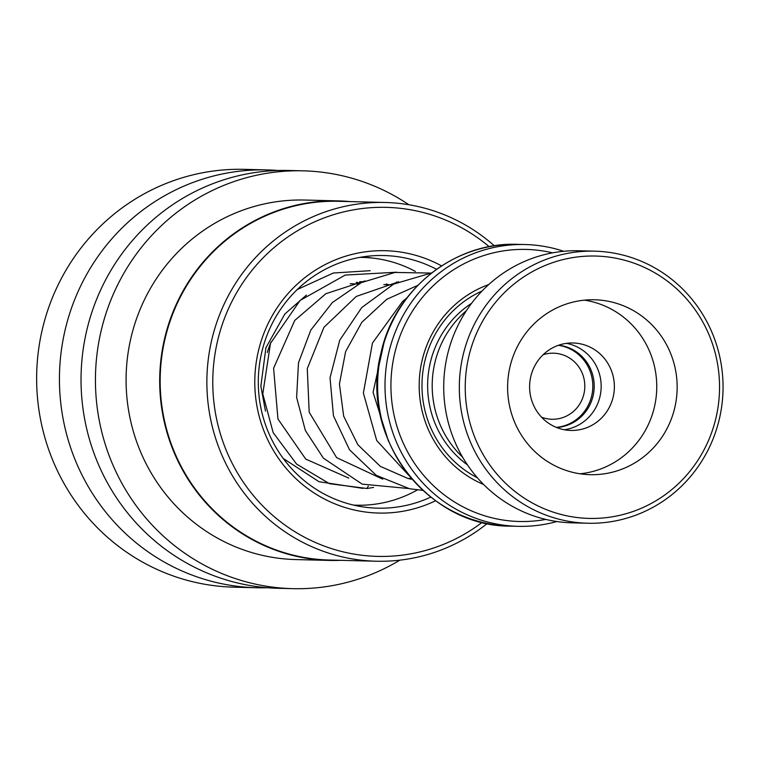 <?xml version="1.0" encoding="UTF-8"?>
<svg xmlns="http://www.w3.org/2000/svg" width="758" height="758" viewBox="0 0 758 758"><rect width="100%" height="100%" fill="white"/><g stroke="black" fill="none" stroke-linecap="round" stroke-linejoin="round"><path stroke-width="1.14" d="M556.59 427.493A41.311 40.032 91.5 0 0 593.135 395.704A41.311 40.032 91.5 0 0 558.684 345.203M556.296 427.37A41.311 40.032 91.5 0 0 591.742 395.667A41.311 40.032 91.5 0 0 558.381 345.307M541.534 417.184A33.049 32.026 91.5 0 0 551.947 419.259A33.049 32.026 91.5 0 0 583.954 393.781A33.049 32.026 91.5 0 0 553.624 353.19A33.049 32.026 91.5 0 0 543.116 354.735M552.573 252.85A136.08 131.864 91.5 0 0 394.463 354.365A136.08 131.864 91.5 0 0 545.798 519.41M556.846 521.532A140.941 136.573 -88.5 0 1 518.008 526.327A140.941 136.573 -88.5 0 1 388.674 353.219A140.941 136.573 -88.5 0 1 525.171 244.54A140.941 136.573 -88.5 0 1 563.715 251.296M466.359 310.752A97.195 94.191 91.5 0 0 434.722 363.338A97.195 94.191 91.5 0 0 462.636 457.207M488.768 284.534A106.916 103.609 91.5 0 0 421.96 361.026A106.916 103.609 91.5 0 0 483.68 484.533M482.116 290.977A103.031 99.838 91.5 0 0 424.66 361.888A103.031 99.838 91.5 0 0 477.369 477.758M716.13 417.222A131.219 127.154 91.5 0 0 621.645 259.482A131.219 127.154 91.5 0 0 468.643 357.245A131.219 127.154 91.5 0 0 563.128 514.976A131.219 127.154 91.5 0 0 716.13 417.222M462.863 356.099A136.08 131.864 -88.5 0 1 594.642 251.163A136.08 131.864 -88.5 0 1 719.513 418.302A136.08 131.864 -88.5 0 1 587.734 523.238A136.08 131.864 -88.5 0 1 462.863 356.099M509.888 367.242A87.483 84.773 91.5 0 0 590.169 474.679A87.483 84.773 91.5 0 0 674.885 407.226A87.483 84.773 91.5 0 0 594.613 299.78A87.483 84.773 91.5 0 0 509.888 367.242M579.984 473.788A87.483 84.773 91.5 0 0 654.486 406.705A87.483 84.773 91.5 0 0 584.39 300.159M530.742 376.717A43.737 42.382 91.5 0 0 570.878 430.44A43.737 42.382 91.5 0 0 613.231 396.709A43.737 42.382 91.5 0 0 573.095 342.986A43.737 42.382 91.5 0 0 530.742 376.717M566.482 343.355A43.737 42.382 -88.5 0 1 600.033 396.368A43.737 42.382 -88.5 0 1 564.293 429.739M587.734 523.238L572.129 522.84A136.08 131.864 -88.5 0 1 447.258 355.701A136.08 131.864 -88.5 0 1 579.046 250.765L594.642 251.163M436.542 269.289A126.359 122.445 91.5 0 0 383.946 255.531A126.359 122.445 91.5 0 0 325.855 268.995A126.359 122.445 91.5 0 0 261.226 409.538A126.359 122.445 91.5 0 0 377.531 508.173A126.359 122.445 91.5 0 0 430.752 497.106M441.563 265.887A131.219 127.154 91.5 0 0 324.945 264.684A131.219 127.154 91.5 0 0 267.451 439.166A131.219 127.154 91.5 0 0 435.594 500.754M489.194 246.71A174.567 169.157 91.5 0 0 306.109 225.96A174.567 169.157 91.5 0 0 230.726 460.381A174.567 169.157 91.5 0 0 457.766 537.801A174.567 169.157 91.5 0 0 482.192 522.328M494.339 245.829A179.428 173.866 91.5 0 0 385.301 202.481A179.428 173.866 91.5 0 0 302.802 221.592A179.428 173.866 91.5 0 0 211.027 421.164A179.428 173.866 91.5 0 0 376.186 561.223A179.428 173.866 91.5 0 0 458.675 542.112A179.428 173.866 91.5 0 0 487.28 523.475M385.301 202.481L338.589 201.296A179.428 173.866 91.5 0 0 256.1 220.407A179.428 173.866 91.5 0 0 164.325 419.979A179.428 173.866 91.5 0 0 329.474 560.039L376.186 561.223M349.95 201.581A179.817 174.245 91.5 0 0 338.504 200.898A179.817 174.245 91.5 0 0 255.834 220.057A179.817 174.245 91.5 0 0 163.861 420.055A179.817 174.245 91.5 0 0 329.37 560.418A179.817 174.245 91.5 0 0 340.825 560.323M338.504 200.898L304.906 200.046A179.817 174.245 91.5 0 0 222.227 219.195A179.817 174.245 91.5 0 0 130.262 419.202A179.817 174.245 91.5 0 0 295.772 559.565L329.37 560.418M408.894 204.745A208.981 202.5 91.5 0 0 303.247 170.834L288.845 170.474A208.981 202.5 91.5 0 0 192.769 192.731A208.981 202.5 91.5 0 0 85.881 425.172A208.981 202.5 91.5 0 0 278.233 588.293L292.626 588.653A208.981 202.5 91.5 0 0 388.712 566.397A208.981 202.5 91.5 0 0 399.854 560.162M303.247 170.834A208.981 202.5 91.5 0 0 207.161 193.091A208.981 202.5 91.5 0 0 100.283 425.532A208.981 202.5 91.5 0 0 292.626 588.653M278.044 170.493A208.981 202.5 91.5 0 0 267.252 169.925A208.981 202.5 91.5 0 0 171.166 192.181A208.981 202.5 91.5 0 0 64.278 424.622A208.981 202.5 91.5 0 0 256.63 587.744A208.981 202.5 91.5 0 0 267.441 587.715M267.252 169.925L244.446 169.347A208.981 202.5 91.5 0 0 148.36 191.603A208.981 202.5 91.5 0 0 41.482 424.035A208.981 202.5 91.5 0 0 233.824 587.166L256.63 587.744M357.852 282.734L356.213 282.336M359.804 257.388A123.933 120.086 -88.5 0 1 362.826 257.426A123.933 120.086 -88.5 0 1 415.393 271.44M417.336 489.933A123.933 120.086 -88.5 0 1 356.535 505.207A123.933 120.086 -88.5 0 1 353.512 505.093M267.299 352.527A99.63 96.541 -88.5 0 1 271.07 341.915M359.662 281.692A99.63 96.541 -88.5 0 1 362.21 281.72A99.63 96.541 -88.5 0 1 363.205 281.749M396.794 272.207L345.212 275.069L300.083 300.452L270.492 343.336L262.78 393.876L273.174 432.647L296.577 464.076L329.493 483.699L366.929 488.493L368.312 486.096M471.609 303.295A97.195 94.191 91.5 0 0 430.165 363.224A97.195 94.191 91.5 0 0 467.496 464.929M510.598 526.137C426.735 526.895 358.998 436.201 380.961 353.086C394.283 289.689 454.696 241.565 517.761 244.351A140.941 136.573 91.5 0 0 381.274 353.038A140.941 136.573 91.5 0 0 510.598 526.137L518.008 526.327M350.215 283.757L358.629 283.975M383.813 284.61L392.237 284.828M517.761 244.351L525.171 244.54M360.003 257.36L362.826 257.426M353.702 505.131L356.535 505.207M355.132 505.453A14.582 14.582 0 0 0 355.635 505.179M371.392 257.966A14.582 14.582 0 0 0 366.484 257.578M357.406 282.298A14.582 14.582 0 0 0 359.065 283.748M265.471 411.082L260.856 386.182L265.925 347.714L284.819 314.049L306.421 295.08M386.248 283.985L388.541 284.733M384.581 340.105L373.078 392.35L388.541 441.355M417.734 285.387L386.703 299.315L361.822 322.302L345.61 351.598L339.423 384.022L343.677 416.199L357.842 444.728L380.289 466.35L407.88 478.459L412.163 479.369M398.67 281.768L356.269 296.444L323.922 327.342L307.274 368.634L309.188 412.229L336.609 457.624L382.743 479.17M408.363 478.573L411.035 478.042M397.599 282.251L396.548 282.042M365.062 280.915L325.845 293.725L294.729 320.454L273.6 368.217L277.949 419.013L305.73 459.092L348.803 478.127M406.866 297.922L402.47 301.599L372.453 343.08L363.376 393.08L376.698 440.512L409.064 475.673M431.69 272.899L393.705 284.079L361.718 307.596L339.736 340.209L330.033 377.768L333.454 415.829L349.533 449.826L376.262 475.332L409.566 488.758L422.85 490.36M430.373 273.06L394.965 272.444L361.244 282.668L332.355 302.546L310.808 330.09L298.5 362.741L296.615 397.391L305.351 430.468L323.391 458.164L362.172 484.125L408.107 488.474M363.073 488.398L319.033 481.718L283.246 458.467M297.288 289.528L333.387 273.003L370.217 270.701M373.59 487.422L367.071 488.484"/></g></svg>
